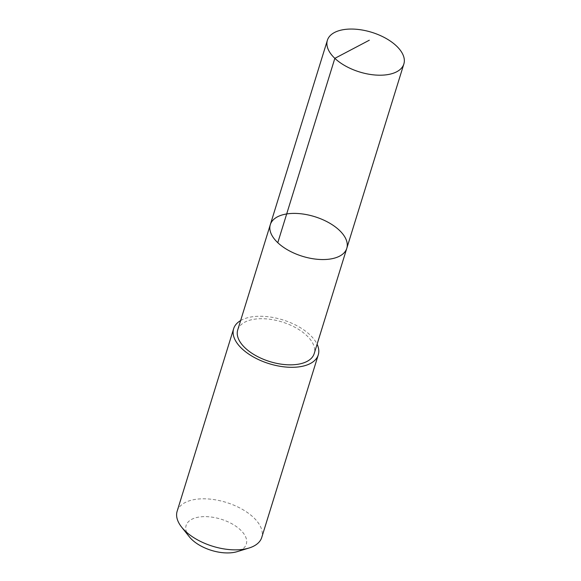 <?xml version="1.0" encoding="UTF-8"?>
<svg xmlns="http://www.w3.org/2000/svg" width="581" height="581" viewBox="0 0 581 581"><rect width="100%" height="100%" fill="white"/><g stroke="black" fill="none" stroke-linecap="round" stroke-linejoin="round"><path stroke-width="0.44" stroke-dasharray="2.9 2.18" d="M346.792 248.312A40.024 20.734 17.2 0 0 332.448 224.883A40.024 20.734 17.2 0 0 270.318 224.636M237.723 329.935A40.024 20.734 -162.8 0 1 299.847 330.182A40.024 20.734 -162.8 0 1 314.19 353.611M240.621 320.567A44.287 22.942 -162.8 0 1 282.744 319.862A44.287 22.942 -162.8 0 1 317.095 344.235M177.14 511.236A44.287 22.942 -162.8 0 1 226.234 502.412A44.287 22.942 -162.8 0 1 261.755 537.425M189.341 536.808A31.505 16.319 -162.8 0 1 199.472 516.988A31.505 16.319 -162.8 0 1 240.076 529.552A31.505 16.319 -162.8 0 1 237.237 551.63"/><path stroke-width="0.87" d="M346.792 248.312L314.19 353.611A40.024 20.734 -162.8 0 1 252.067 353.364A40.024 20.734 -162.8 0 1 237.723 329.935L270.318 224.636A40.024 20.734 17.2 0 0 302.425 256.286A40.024 20.734 17.2 0 0 346.792 248.312A40.024 20.734 17.2 0 0 332.448 224.883A40.024 20.734 17.2 0 0 270.318 224.636A40.024 20.734 17.2 0 0 302.425 256.286A40.024 20.734 17.2 0 0 346.792 248.312L403.86 63.961A40.031 20.734 -162.8 0 1 341.722 63.721A40.031 20.734 -162.8 0 1 327.379 40.292A40.031 20.734 -162.8 0 1 389.51 40.532A40.031 20.734 -162.8 0 1 403.86 63.961M317.095 344.235A44.287 22.942 -162.8 0 1 318.265 354.875A44.287 22.942 -162.8 0 1 249.525 354.606A44.287 22.942 -162.8 0 1 233.649 328.686A44.287 22.942 -162.8 0 1 240.621 320.567M318.265 354.875L261.755 537.425A44.287 22.942 -162.8 0 1 249.002 548.028A44.287 22.942 -162.8 0 1 193.015 537.156A44.287 22.942 -162.8 0 1 181.671 527.185A44.287 22.942 -162.8 0 1 177.14 511.236L233.649 328.686M249.002 548.028L237.237 551.63A31.505 16.319 -162.8 0 1 197.409 543.903A31.505 16.319 -162.8 0 1 189.341 536.808L181.671 527.185M277.783 242.698L334.845 58.347L369.305 40.22M270.318 224.636L327.379 40.292"/></g></svg>
